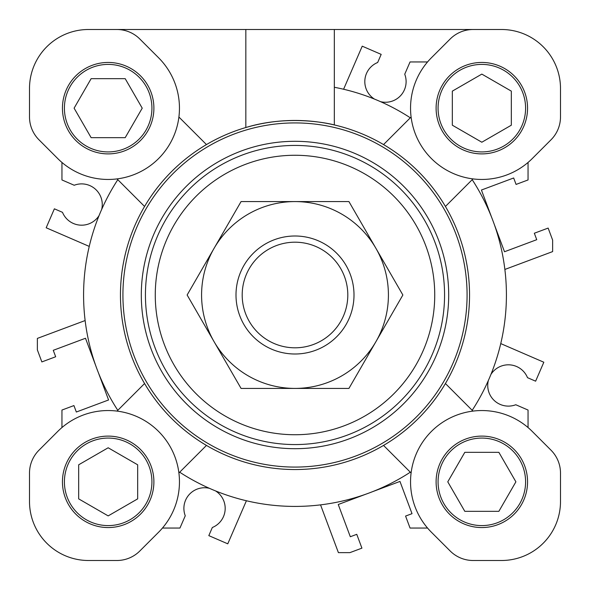 <?xml version="1.0" encoding="UTF-8"?>
<svg xmlns="http://www.w3.org/2000/svg" width="590" height="590" viewBox="0 0 590 590"><rect width="100%" height="100%" fill="white"/><g stroke="black" fill="none" stroke-linecap="round" stroke-linejoin="round"><path stroke-width="0.89" d="M209.413 488.321A20.65 20.65 0 0 0 185.26 515.785L179.95 528.05L162.449 528.05M246.406 500.755L227.769 543.825L208.816 535.624L212.334 527.504A20.65 20.65 0 0 0 215.564 490.924M101.679 209.413A20.65 20.65 0 0 0 74.215 185.26L61.95 179.95L61.95 162.449M343.594 89.245L362.231 46.175L381.184 54.376L377.666 62.496A20.65 20.65 0 0 0 374.436 99.076M380.587 101.679A20.65 20.65 0 0 0 404.74 74.215L410.05 61.95L427.551 61.95M89.245 246.406L46.175 227.769L54.376 208.816L62.496 212.334A20.65 20.65 0 0 0 99.076 215.564M95.676 365.483L85.498 338.254L53.262 350.312L55.674 356.758L41.853 361.921L37.369 349.914L37.369 338.402L85.13 320.547M61.95 427.551L61.95 410.05L73.927 405.573L76.331 412.019L108.575 399.968L98.331 372.57M365.483 494.324L338.254 504.502L350.312 536.738L356.758 534.326L361.921 548.147L349.914 552.631L338.402 552.631L320.547 504.87M450.177 550.994L431.423 532.246L450.177 550.994A32.45 32.45 0 0 0 473.121 560.5L501.5 560.5A59 59 0 0 0 560.5 501.5L560.5 473.121A32.45 32.45 0 0 0 550.994 450.177L532.246 431.423A71.294 71.294 0 0 0 410.544 481.831A71.294 71.294 0 0 0 431.423 532.246A71.294 71.294 0 0 1 427.551 528.05L410.05 528.05L405.573 516.073L412.019 513.669L399.968 481.425L372.57 491.669M488.321 380.587A20.65 20.65 0 0 0 515.785 404.74L528.05 410.05L528.05 427.551M500.755 343.594L543.825 362.231L535.624 381.184L527.504 377.666A20.65 20.65 0 0 0 490.924 374.436M494.324 224.517L504.502 251.746L536.738 239.688L534.326 233.242L548.147 228.079L552.631 240.086L552.631 251.598L504.87 269.453M528.05 162.449L528.05 179.95L516.073 184.427L513.669 177.981L481.425 190.032L491.669 217.43M347.805 295A52.805 52.805 0 0 0 295 242.195A52.805 52.805 0 0 0 242.195 295A52.805 52.805 0 0 0 295 347.805A52.805 52.805 0 0 0 347.805 295M236 295A59 59 0 0 1 295 236A59 59 0 0 1 354 295A59 59 0 0 1 295 354A59 59 0 0 1 236 295M467.081 295A172.081 172.081 0 0 0 295 122.919A172.081 172.081 0 0 0 122.919 295A172.081 172.081 0 0 0 295 467.081A172.081 172.081 0 0 0 467.081 295M436.106 108.169A45.725 45.725 0 0 0 481.831 153.894A45.725 45.725 0 0 0 527.556 108.169A45.725 45.725 0 0 0 481.831 62.444A45.725 45.725 0 0 0 436.106 108.169A45.725 45.725 0 0 1 481.831 62.444A45.725 45.725 0 0 1 527.556 108.169A45.725 45.725 0 0 1 481.831 153.894A45.725 45.725 0 0 1 436.106 108.169M436.106 481.831A45.725 45.725 0 0 0 481.831 527.556A45.725 45.725 0 0 0 527.556 481.831A45.725 45.725 0 0 0 481.831 436.106A45.725 45.725 0 0 0 436.106 481.831M62.444 481.831A45.725 45.725 0 0 0 108.169 527.556A45.725 45.725 0 0 0 153.894 481.831A45.725 45.725 0 0 0 108.169 436.106A45.725 45.725 0 0 0 62.444 481.831A45.725 45.725 0 0 1 108.169 436.106A45.725 45.725 0 0 1 153.894 481.831A45.725 45.725 0 0 1 108.169 527.556A45.725 45.725 0 0 1 62.444 481.831M62.444 108.169A45.725 45.725 0 0 0 108.169 153.894A45.725 45.725 0 0 0 153.894 108.169A45.725 45.725 0 0 0 108.169 62.444A45.725 45.725 0 0 0 62.444 108.169M117.801 410.316A211.419 211.419 0 0 1 117.801 179.685M141.305 295A153.695 153.695 0 0 0 295 448.695A153.695 153.695 0 0 0 448.695 295A153.695 153.695 0 0 0 295 141.305A153.695 153.695 0 0 0 141.305 295M410.544 108.169A71.294 71.294 0 0 0 532.246 158.577L550.994 139.823A32.45 32.45 0 0 0 560.5 116.879L560.5 88.5A59 59 0 0 0 501.5 29.5L473.121 29.5A32.45 32.45 0 0 0 450.177 39.006L431.423 57.754A71.294 71.294 0 0 0 410.544 108.169M469.544 295A174.544 174.544 0 0 0 295 120.456A174.544 174.544 0 0 0 120.456 295A174.544 174.544 0 0 0 295 469.544A174.544 174.544 0 0 0 469.544 295M472.981 178.903L445.421 206.463A174.544 174.544 0 0 0 383.537 144.579L411.097 117.019M88.5 29.5L116.879 29.5L88.5 29.5A59 59 0 0 0 29.5 88.5L29.5 116.879A32.45 32.45 0 0 0 39.006 139.823L57.754 158.577A71.294 71.294 0 0 0 158.577 158.577A71.294 71.294 0 0 0 158.577 57.754L139.823 39.006A32.45 32.45 0 0 0 116.879 29.5L245.831 29.5L245.831 127.528C292.124 113.309 335.858 125.22 334.331 124.947L334.331 29.5L501.5 29.5M178.903 117.019L206.463 144.579A174.544 174.544 0 0 0 144.579 206.463L117.019 178.903M117.019 411.097L144.579 383.537A174.544 174.544 0 0 0 206.463 445.421L178.903 472.981M411.097 472.981L383.537 445.421A174.544 174.544 0 0 0 445.421 383.537L472.981 411.097M245.831 29.5L334.331 29.5M57.754 431.423L39.006 450.177A32.45 32.45 0 0 0 29.5 473.121L29.5 501.5A59 59 0 0 0 88.5 560.5L116.879 560.5A32.45 32.45 0 0 0 139.823 550.994L158.577 532.246A71.294 71.294 0 0 0 158.577 431.423A71.294 71.294 0 0 0 57.754 431.423L39.006 450.177M472.199 179.685A211.419 211.419 0 0 1 472.199 410.316M334.331 87.276A211.419 211.419 0 0 1 410.316 117.801M410.316 472.199A211.419 211.419 0 0 1 179.685 472.199M560.5 88.5L560.5 116.879M550.994 139.823L532.246 158.577M532.246 431.423L550.994 450.177M560.5 473.121L560.5 501.5M501.5 560.5L473.121 560.5M158.577 532.246L139.823 550.994M116.879 560.5L88.5 560.5M29.5 501.5L29.5 473.121M57.754 158.577L39.006 139.823M29.5 116.879L29.5 88.5M151.925 108.169A43.756 43.756 0 0 0 108.169 64.406A43.756 43.756 0 0 0 64.406 108.169A43.756 43.756 0 0 0 108.169 151.925A43.756 43.756 0 0 0 151.925 108.169M125.198 137.669L142.227 108.169L125.198 78.669L91.133 78.669L74.104 108.169L91.133 137.669L125.198 137.669M108.169 438.075A43.756 43.756 0 0 0 64.406 481.831A43.756 43.756 0 0 0 108.169 525.594A43.756 43.756 0 0 0 151.925 481.831A43.756 43.756 0 0 0 108.169 438.075M137.669 464.802L108.169 447.773L78.669 464.802L78.669 498.867L108.169 515.896L137.669 498.867L137.669 464.802M438.075 481.831A43.756 43.756 0 0 0 481.831 525.594A43.756 43.756 0 0 0 525.594 481.831A43.756 43.756 0 0 0 481.831 438.075A43.756 43.756 0 0 0 438.075 481.831M464.802 452.331L447.773 481.831L464.802 511.331L498.867 511.331L515.896 481.831L498.867 452.331L464.802 452.331M481.831 151.925A43.756 43.756 0 0 0 525.594 108.169A43.756 43.756 0 0 0 481.831 64.406A43.756 43.756 0 0 0 438.075 108.169A43.756 43.756 0 0 0 481.831 151.925M452.331 125.198L481.831 142.227L511.331 125.198L511.331 91.133L481.831 74.104L452.331 91.133L452.331 125.198M375.904 341.706A93.419 93.419 0 0 1 214.096 341.706A93.419 93.419 0 0 1 295 201.581A93.419 93.419 0 0 1 375.904 341.706L348.933 388.419L241.067 388.419L187.133 295L241.067 201.581L348.933 201.581L402.867 295L375.904 341.706M145.435 295A149.565 149.565 0 0 1 295 145.435A149.565 149.565 0 0 1 444.565 295A149.565 149.565 0 0 1 295 444.565A149.565 149.565 0 0 1 145.435 295M434.734 295A139.734 139.734 0 0 0 295 155.266A139.734 139.734 0 0 0 155.266 295A139.734 139.734 0 0 0 295 434.734A139.734 139.734 0 0 0 434.734 295"/></g></svg>
